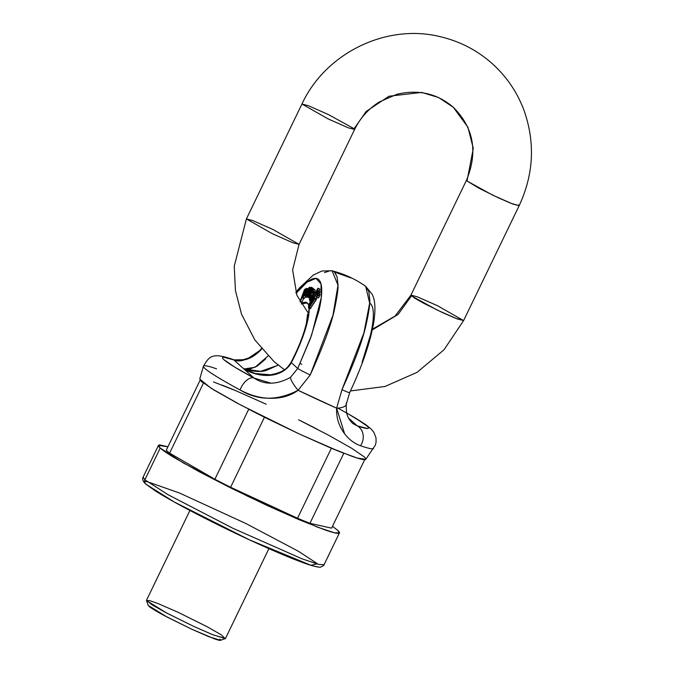<?xml version="1.0" encoding="UTF-8"?>
<svg xmlns="http://www.w3.org/2000/svg" width="674" height="674" viewBox="0 0 674 674"><rect width="100%" height="100%" fill="white"/><g stroke="black" fill="none" stroke-linecap="round" stroke-linejoin="round"><path stroke-width="1.01" d="M147.185 481.674L179.36 492.955L245.808 523.471L298.498 551.324L317.505 563.784L310.866 565.259L249.439 539.84L174.069 501.894L146.511 484.581C144.202 482.5 144.143 481.506 146.351 481.598M317.665 566.758C315.466 566.674 311.169 565.503 304.791 563.253L280.831 553.801L249.439 539.84L215.394 523.496L183.884 507.252M332.476 526.335L337.657 530.261L339.435 532.915L334.296 532.755L317.564 527.169L248.133 496.485L183.438 463.013L160.218 448.067L158.441 445.413L167.919 446.786L160.05 444.975C157.758 444.882 157.817 445.91 160.218 448.067C162.611 450.224 167.169 453.341 173.892 457.41L198.99 471.598L231.696 488.448L267.03 505.416L299.601 519.907L324.464 529.713C331.086 532.047 335.542 533.252 337.826 533.353C340.117 533.446 340.058 532.418 337.657 530.261L332.476 526.327M331.583 528.172L309.947 523.285A92.22 6.378 -154.2 0 1 297.529 518.255L230.609 487.251A92.22 6.378 -154.2 0 1 214.88 479.248L169.604 453.139A92.22 6.378 -154.2 0 1 166.284 450.156A92.22 6.378 25.8 0 0 169.604 453.139L203.455 383.102A92.22 6.378 -154.2 0 1 200.144 380.119L166.284 450.156L200.144 380.119A92.22 6.378 -154.2 0 0 203.455 383.102L169.604 453.139L214.88 479.248A92.22 6.378 25.8 0 0 230.609 487.251L264.461 417.223A92.22 6.378 -154.2 0 1 248.731 409.211L214.88 479.248L248.731 409.211A92.22 6.378 -154.2 0 0 264.461 417.223L230.609 487.251L297.529 518.255A92.22 6.378 25.8 0 0 309.947 523.285L343.799 453.248A92.22 6.378 -154.2 0 1 331.381 448.218L297.529 518.255L331.381 448.218A92.22 6.378 -154.2 0 0 343.799 453.248L309.947 523.285L331.583 528.172L364.701 459.668L331.583 528.172M160.218 448.067L144.876 479.804L168.096 494.741L232.791 528.222L302.222 558.906L318.954 564.492L324.093 564.644L318.954 564.492L302.222 558.906L232.791 528.222L168.096 494.741L144.876 479.804L160.218 448.067M339.435 532.915L324.093 564.644C324.304 565.166 323.132 565.975 320.563 567.07C320.495 567.525 317.783 567.095 312.407 565.772C295.642 561.021 252.657 542.09 215.36 523.487C188.855 510.269 168.778 499.367 155.138 490.79L145.66 484.016A3.656 3.547 -48.1 0 1 145.618 483.974A3.656 3.547 131.9 0 0 145.66 484.016C142.871 481.303 142.02 479.012 143.099 477.15L144.876 479.804L143.099 477.15L158.441 445.413M301.126 421.031A92.22 6.378 -154.2 0 1 316.856 429.043A92.22 6.378 -154.2 0 0 301.126 421.031M221.788 385.006A92.22 6.378 -154.2 0 1 234.207 390.035A92.22 6.378 -154.2 0 0 221.788 385.006M189.916 510.471L146.494 600.298L151.726 604.603L165.711 612.531L193.876 626.475L212.992 634.824L225.478 638.48L268.892 548.653M148.12 605.142L148.912 606.229C150.909 608.024 156.082 611.166 164.422 615.64L191.635 629.171L214.61 638.893C220.128 640.831 221.881 640.907 219.884 639.112M360.523 445.741A13.707 11.803 -70.9 0 0 357.195 425.833L348.593 418.107L357.195 425.833A13.707 11.803 109.1 0 1 360.523 445.741A94.503 6.529 25.8 0 0 373.607 448.404A94.503 6.529 -154.2 0 1 360.523 445.741C354.364 443.568 349.031 439.532 344.515 433.643C338.82 426.078 336.2 417.585 336.638 408.158A99.053 6.85 -154.2 0 1 298.068 390.288L336.638 408.158L341.979 389.682C355.181 360.632 363.32 338.508 366.403 323.301C369.007 311.329 370.127 303.359 369.748 299.391L368.83 291.513L365.729 286.383C355.468 279.095 344.229 273.897 332.021 270.788L351.036 277.958L334.456 272.06L337.076 276.803L337.994 284.681C338.297 288.615 337.185 296.585 334.649 308.591C331.557 323.798 323.419 345.922 310.225 374.971L298.068 390.288C289.963 396.202 279.937 398.848 267.982 398.233C258.631 397.668 249.321 394.905 240.062 389.943A94.503 6.529 -154.2 0 1 203.405 366.277A94.503 6.529 -154.2 0 1 216.531 368.804M324.548 272.608L330.226 270.645M298.607 419.784L328.617 435.244L351.643 448.261L364.196 456.829C366.395 458.809 366.445 459.752 364.348 459.668C362.25 459.584 358.164 458.472 352.089 456.332L329.274 447.334L299.391 434.039L266.98 418.47L236.97 403.01L213.944 390.002L201.391 381.425L199.774 378.948M213.498 381.922L236.313 390.92L266.196 404.215M261.411 348.627L259.515 350.716L248.714 357.995L243.609 359.587C238.217 360.388 234.451 360.27 232.311 359.25C211.67 352.123 209.201 356.672 203.422 366.209L199.74 379.058L211.139 388.275L240.534 404.906L299.391 434.039L339.3 451.47L357.254 458.05L365.78 459.331L375.3 445.228L376.067 442.245L375.999 437.814L373.893 432.371L371.045 428.9L365.679 424.569L346.781 413.027M270.956 383.211L253.955 378.013L233.785 359.891L223.717 357.254C222.024 357.228 222.125 358.062 224.004 359.748L234.586 367.018L253.955 378.013L243.87 368.956C245.808 370.287 249.591 371.88 255.227 373.733L267.485 375.41L280.258 372.714C285.304 370.321 288.994 366.985 291.328 362.679L297.748 368.451L310.428 338.466L318.836 311.127C320.79 302.82 321.759 295.937 321.725 290.477C321.7 285.009 320.681 281.378 318.667 279.575C316.654 277.772 313.806 277.924 310.116 280.039C306.417 282.162 302.163 286.079 297.335 291.808L296.13 293.249M308.894 306.131A50.255 11.652 -65.1 0 0 301.202 303.949L307.369 302.938L308.641 305.095M247.543 370.759L243.87 368.956C258.378 377.491 280.772 379.689 291.328 362.679A50.255 11.652 -65.1 0 0 309.147 308.355L306.662 324.725L300.334 343.268L291.328 362.679L297.748 368.451L290.477 377.356C276.795 384.879 264.621 385.098 253.955 378.013A80.99 5.594 -154.2 0 1 233.785 359.891L244.873 359.697C249.928 358.703 255.117 355.602 260.45 350.379L261.697 348.964L260.45 350.379A13.707 3.581 -135.6 0 0 259.482 350.741A13.707 3.581 44.4 0 1 260.45 350.379C248.698 359.579 239.809 362.755 233.785 359.891A13.707 11.803 -70.9 0 0 232.151 359.2A13.707 11.803 109.1 0 1 233.785 359.891L243.87 368.956C253.593 371.719 261.091 372.2 266.356 370.414L278.581 364.946M316.418 298.683L310.141 308.81L316.426 299.458L314.809 298.708L316.426 299.458L316.418 298.683L314.809 297.933L309.29 307.555L314.809 298.708L314.809 297.933L314.244 298.835L314.699 295.701L311.573 299.77L310.756 304.505L309.147 306.704L310.756 304.505L310.352 302.794L312.517 298.085L314.682 295.692L314.244 298.835L314.809 297.933L316.418 298.683M316.308 296.442L314.699 295.701M316.553 297.335L316.232 298.599L316.502 297.318L318.094 298.043A2.056 0.48 -65.1 0 0 319.35 296.459A2.056 0.48 -65.1 0 0 319.847 294.336L319.324 296.509L318.061 298.026M308.212 296.602L306.594 295.852L305.381 296.686L305.103 295.532L305.305 296.661L306.594 295.852L307.942 293.637L308.532 293.915L307.555 293.493L306.687 294.926L305.827 294.69L306.552 292.423L309.105 292.474L308.557 292.221L309.728 289.045L309.678 287.25L305.103 295.532L307.993 288.699L309.492 287.234L309.728 289.045L308.557 292.221L306.552 292.423L308.852 293.106L307.967 293.653L308.161 293.173L306.552 292.423L305.827 294.69L305.979 295.423L307.942 293.637L306.594 295.852L308.212 296.602L306.99 297.436M318.583 295.844L319.847 294.336M319.948 291.539L319.257 294.049A2.056 0.48 -65.1 0 0 319.948 291.539L318.684 293.055M319.855 289.053L319.324 291.244A2.056 0.48 -65.1 0 0 319.855 289.053M311.102 291.219L307.765 296.931L308.599 297.318L307.445 296.644L311.194 287.234L313.124 288.27L311.514 287.52L308.498 294.926L312.289 288.219L314.227 289.247L312.61 288.506L309.661 295.692L313.385 289.197L315.306 290.216L314.606 291.412L315.306 290.216L313.688 289.466L308.81 297.866L311.447 290.401L307.765 296.931L307.445 296.644L311.194 287.234L308.498 294.926L312.289 288.219L309.652 295.684L313.688 289.466L308.81 297.866L310.79 291.977M313.267 293.729L312.5 295.043L313.267 293.729M315.365 291.968L315.98 292.331L315.483 295.187L315.98 293.754L315.365 291.968M305.76 296.509L304.286 298.413L303.755 297.824L302.121 302.171L301.556 302.491L299.938 301.741L304.53 289.483L305.052 289.188L304.631 290.326L306.089 288.438L304.631 290.326L305.263 289.289L304.53 289.483L299.938 301.741L300.511 301.421L299.938 301.741L301.556 302.491L302.121 302.171L300.511 301.421L302.129 297.091L300.511 301.421L302.121 302.171L303.544 298.371M265.733 358.871L257.165 366.142L249.978 369.015L243.87 368.956L260.619 371.34L278.269 365.165M203.405 366.277A94.503 6.529 25.8 0 0 240.062 389.943A13.707 7.406 -61.7 0 1 253.955 378.013A13.707 7.406 118.3 0 0 240.062 389.943C258.058 400.828 277.393 400.937 298.068 390.288A13.707 2.89 -128.7 0 1 290.477 377.356A13.707 2.89 51.3 0 0 298.068 390.288L310.225 374.971L332.948 315.331L337.994 285.212L332.105 270.805M296.13 293.257L306.999 282.153L315.938 278.37L320.984 283.838L321.304 297.512L311.557 335.34L297.748 368.451A13.707 0.666 25.5 0 0 310.225 374.971A13.707 0.666 -154.5 0 1 297.748 368.451L290.477 377.356M145.618 483.974A3.656 3.547 -48.1 0 1 144.876 479.804A3.656 3.547 131.9 0 0 145.618 483.974M268.067 355.973L254.999 367.313L243.87 368.956L255.269 373.506L270.501 374.786C285.304 372.065 288.068 366.934 291.294 361.896C298.641 347.658 303.679 334.767 306.4 323.234L307.529 314.32M291.32 361.862A13.707 2.873 27.8 0 0 291.328 362.679L291.294 361.896M301.851 364.305A13.707 2.873 27.8 0 0 300.056 363.513M518.626 204.913L519.149 205.688L510.825 203.245L498.086 197.684L479.307 188.391L467.006 181.003L473.3 148.356L467.908 127.192L453.299 107.267L438.622 97.536L421.68 92.414L388.974 96.23L366.193 111.429L354.094 128.7L354.608 129.467L348.247 127.799L328.044 118.877L301.952 104.015L308.321 105.683L328.516 114.614L354.094 128.7L366.193 111.429L388.974 96.23L421.68 92.414L438.622 97.536L453.299 107.267L467.908 127.192L473.3 148.356L467.006 181.003L492.584 195.089L512.779 204.02L519.149 205.688L463.602 320.588L457.233 318.92L437.038 309.989L411.46 295.903L398.098 314.429L372.309 329.898L398.098 314.429L411.46 295.903L410.946 295.136L414.434 298.001L423.761 303.292L442.54 312.593L455.279 318.153L463.602 320.588L444.014 349.755L417.096 372.334L385.031 386.463L350.438 390.962M284.377 369.731L274.133 361.694L254.873 339.982L241.511 314.16L235.437 290.595L234.24 266.205L246.406 218.915L252.775 220.592L272.97 229.514L299.062 244.376L292.701 242.699L272.498 233.777L246.406 218.915L301.952 104.015L328.044 118.877L348.247 127.799L354.608 129.467C360.278 117.925 368.56 108.725 379.445 101.875L396.952 94.276C418.444 89.195 437.224 93.526 453.299 107.267C473.712 127.681 478.11 152.004 466.492 180.228L410.946 295.136L417.307 296.804L437.51 305.726L463.602 320.588M246.406 218.915L272.498 233.777L292.701 242.699L299.062 244.376L354.608 129.467M178.088 612.295L207.255 626.778L221.215 634.79L225.284 638.623L212.217 634.512L193.876 626.475L166.705 613.062L146.502 600.534L149.653 600.601L158.213 603.643L178.088 612.295M146.502 600.534L148.204 605.387L166.731 616.87L191.635 629.171L208.443 636.534L220.423 640.3L225.284 638.623M315.483 295.187L313.873 294.445L310.082 301.758L310.604 301.994L309.93 301.143L310.082 301.758L314.37 293.005L315.98 293.754L314.37 293.005L314.362 291.589L313.755 291.219L312.567 292.676L312.618 293.426L313.755 291.219L314.37 293.005L313.873 294.445L315.483 295.187L315.137 295.903M304.572 291L305.912 290.149L303.991 295.263L302.778 296.552L304.572 291L306.181 291.741L304.572 291L302.677 296.063L303.014 296.501L305.912 290.149L305.583 289.651L304.572 291M305.811 289.601L305.912 290.149M310.107 308.793L308.498 308.052L308.591 305.263L309.737 302.82L310.276 303.073L309.737 302.82L308.591 305.263L308.524 308.06L310.082 308.785M310.655 299.096L310.192 298.068L311.464 296.13L312.188 296.771L310.141 299.045L310.192 298.068L311.801 298.818L310.192 298.068L311.413 296.113L312.188 296.771L310.267 299.197M313.562 292.449L312.618 293.426L314.227 294.176L312.618 293.426L313.385 292.465L313.562 294.083L312.509 295.439M308.153 289.264L309.223 289.045L308.625 291.008L309.223 289.045L308.153 289.264L309.762 290.005L308.153 289.264L307.108 291.16L308.625 291.008L307.108 291.16L308.153 289.264M309.08 288.497L309.223 289.045M302.146 297.082L302.146 297.082C303.325 297.849 304.825 295.195 306.653 289.104L304.151 295.768L302.677 297.664L302.146 297.082L302.281 297.782L303.89 298.531L305.592 296.796M306.653 289.104L308.262 289.854L306.089 288.438M309.737 302.82L310.091 304.041L309.619 303.822L309.071 305.061L309.737 302.82M309.147 306.704L309.071 305.061L310.68 305.811L309.071 305.061L309.037 306.712M309.29 307.555L310.908 308.304L309.29 307.555L308.524 308.06L309.29 307.555M310.461 299.981L309.93 301.143L310.461 299.981L309.534 300.132L309.534 298.692L311.498 294.934C309.29 298.203 308.945 299.888 310.461 299.981L309.678 300.267L310.209 300.511M309.728 289.045L310.352 289.331L309.728 289.045M312.264 295.086L311.498 294.934M308.524 308.06L310.141 308.81M309.652 298.262L308.81 297.866L309.652 298.262M305.305 296.661L306.914 297.411L307.875 296.981M311.186 303.443L314.135 297.091L313.814 299.155L314.076 297.082L312.222 299.441L310.857 302.559L311.186 303.443L313.814 299.155L311.186 303.443M305.945 295.414L305.827 294.69L306.586 295.043L305.827 294.69M315.002 289.946L313.385 289.197L315.002 289.946M313.385 292.465L313.747 293.367L312.795 295.65M315.71 291.926L313.755 291.219M310.68 300.427L311.144 300.646L310.68 300.427M337.758 408.107A80.99 5.594 -154.2 0 1 357.195 425.833L367.263 428.47C368.956 428.496 368.863 427.67 366.976 425.976L356.394 418.714L346.798 413.103M370.287 303.485C372.301 305.288 373.32 308.928 373.345 314.387C373.379 319.847 372.41 326.73 370.456 335.037L362.048 362.376M349.368 392.361A13.707 0.666 -154.5 0 1 349.629 392.664C362.174 366.134 370.228 342.619 373.792 322.121C376.058 306.737 374.592 299.062 372.158 294.235L365.696 286.366L369.647 303.123L363.926 332.83L341.979 389.682A13.707 0.666 25.5 0 0 349.629 392.664A13.707 0.666 -154.5 0 1 341.979 389.682L336.638 408.158L344.599 433.753M357.195 425.833L352.738 423.466M346.107 403.128A13.707 5.274 -173.7 0 1 346.267 404.274A13.707 5.274 -173.7 0 1 336.638 408.158A13.707 5.274 6.3 0 0 346.267 404.274M317.715 290.486A2.056 0.48 114.9 0 1 316.477 292.019A2.056 0.48 114.9 0 1 316.974 289.82A2.056 0.48 114.9 0 1 318.221 288.295A2.056 0.48 114.9 0 1 317.715 290.486L318.238 288.303L316.974 289.82L316.451 292.002L317.715 290.486M317.715 295.768A2.056 0.48 114.9 0 1 316.468 297.293A2.056 0.48 114.9 0 1 316.974 295.102A2.056 0.48 114.9 0 1 318.212 293.569A2.056 0.48 114.9 0 1 317.715 295.768L318.238 293.586L316.974 295.102L316.451 297.276L317.715 295.768M317.808 292.971A2.056 0.48 114.9 0 1 316.569 294.504A2.056 0.48 114.9 0 1 317.066 292.305A2.056 0.48 114.9 0 1 318.305 290.78A2.056 0.48 114.9 0 1 317.808 292.971L318.33 290.789L317.066 292.305L316.544 294.487L317.808 292.971M259.195 351.659A13.707 3.581 44.4 0 1 259.482 350.741M332.055 270.796L321.961 270.982L313.359 275.017L299.644 287.756L295.835 292.406M308.861 314.033L296.914 295.313L292.609 269.954L299.062 244.376M410.946 295.136L395.074 316.064L372.469 329.165M301.952 104.015C325.55 52.909 386.758 23.084 440.72 36.809C459.794 41.367 476.695 50.07 491.422 62.909C506.216 76.01 517.093 91.858 524.043 110.443C535.341 142.635 533.707 174.381 519.149 205.688M309.678 287.25L311.295 288M306.485 288.354L308.094 289.104M311.995 294.808L313.604 295.557M352.35 423.112C346.276 416.515 346.225 412.614 346.276 404.223L349.637 392.664M316.485 292.019L317.075 292.297M319.821 289.036L318.212 288.287M319.821 294.311L318.204 293.569M316.578 294.504L317.134 294.765M319.914 291.522L318.305 290.772"/></g></svg>
